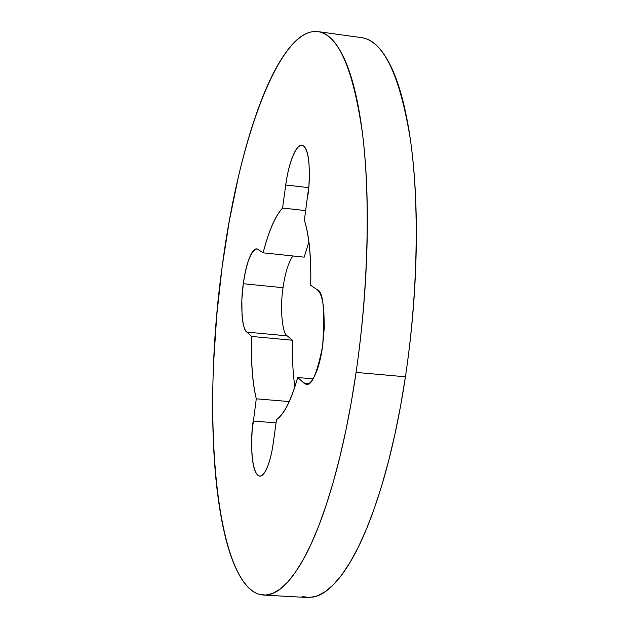 <?xml version="1.0" encoding="UTF-8"?>
<svg xmlns="http://www.w3.org/2000/svg" width="629" height="629" viewBox="0 0 629 629"><rect width="100%" height="100%" fill="white"/><g stroke="black" fill="none" stroke-linecap="round" stroke-linejoin="round"><path stroke-width="0.94" d="M287.225 335.87L246.796 332.096C242.031 329.635 240.223 303.406 243.297 283.726L283.042 287.712C279.881 307.274 282.059 333.386 287.225 335.87L292.532 340.242C292.084 357.547 292.862 373.076 294.867 386.819C292.855 372.855 292.076 357.327 292.532 340.242L251.671 336.452C250.837 361.809 252.371 382.597 256.286 398.817L252.143 430.818L251.592 442.604L251.93 453.949C252.669 464.351 254.391 471.192 257.096 474.47C259.816 477.741 262.765 476.326 265.941 470.233C269.133 464.053 271.579 454.893 273.285 442.761L276.532 419.559C284.08 414.574 291.133 400.563 297.706 377.526L303.815 382.982C307.054 385.899 310.529 383.808 314.225 376.708C317.936 369.522 320.743 359.324 322.638 346.115L324.344 327.049L323.786 309.586C322.646 298.563 320.397 291.903 317.032 289.623L310.702 285.307C311.339 257.08 309.232 235.372 304.381 220.189L308.925 185.579L309.437 173.337L308.894 162.164C307.872 152.297 305.82 146.738 302.722 145.496C299.64 144.3 296.448 147.579 293.153 155.324C289.867 163.053 287.398 172.944 285.739 184.997L282.57 208.026C275.235 215.889 268.748 230.819 263.103 252.834L258.055 249.391C255.445 247.661 252.709 250.169 249.839 256.907C246.985 263.63 244.807 272.569 243.297 283.726L241.843 299.797L242.023 314.539C242.692 323.959 244.28 329.808 246.796 332.096L251.671 336.452C250.924 361.62 252.465 382.408 256.286 398.817L289.175 401.569M302.329 596.599L309.743 597.511L317.488 595.844L325.484 591.512L333.669 584.451L341.964 574.631L350.267 562.051L358.499 546.758L366.55 528.832L374.326 508.413L381.717 485.674L388.612 460.853L394.926 434.214L400.563 406.082L405.438 376.795L356.085 372.407L351.336 401.923L345.887 430.283L339.825 457.141L333.228 482.168L326.199 505.095L318.832 525.695L311.221 543.778L303.469 559.212L295.669 571.91L287.909 581.833L280.267 588.972L272.821 593.367L265.635 595.081L258.763 594.201C214.473 578.932 201.87 412.506 222.1 267.066C238.265 141.674 279.095 26.567 318.117 31.623C338.449 34.98 353.239 68.946 362.485 133.521C370.473 197.592 368.319 288.428 356.085 372.407L405.438 376.795C417.923 293.46 419.512 203.253 410.383 139.481C399.895 75.197 383.674 41.262 361.722 37.669M362.147 37.732C372.62 39.281 382.133 48.661 390.68 65.888C399.25 83.295 405.847 108.039 410.478 140.133C415.069 172.464 416.964 209.441 416.178 251.057C415.305 292.799 411.728 334.707 405.438 376.795C399.085 418.78 390.782 456.363 380.529 489.551C370.284 522.502 359.285 548.142 347.546 566.477C335.855 584.608 324.556 594.782 313.643 596.992L306.378 597.44M304.169 257.151L308.87 242.023L304.169 257.151L263.103 252.834C268.772 231.102 275.266 216.172 282.57 208.026L305.718 210.621M222.1 267.066L229.381 220.504L238.517 176.301C245.231 147.556 252.913 122.05 261.57 99.791C270.25 77.461 279.488 60.187 289.277 47.985C299.105 35.743 308.847 30.31 318.51 31.686C328.212 33.125 336.963 42.458 344.763 59.684C352.578 77.1 358.514 101.929 362.571 134.174C366.581 166.669 368.067 203.859 367.014 245.75C365.889 287.775 362.249 329.997 356.085 372.407C349.866 414.715 341.869 452.613 332.104 486.075C322.339 519.302 311.945 545.17 300.914 563.678C289.93 581.982 279.378 592.274 269.251 594.539C259.172 596.732 250.232 591.944 242.432 580.166C234.664 568.427 228.382 551.476 223.586 529.327C218.798 507.257 215.582 481.861 213.946 453.147C212.311 424.504 212.201 394.273 213.624 362.453L216.801 314.759L222.1 267.066M313.014 378.862L297.706 377.526C291.109 400.225 284.056 414.244 276.532 419.559M317.032 289.623C323.22 290.865 325.083 309.696 322.638 346.115C317.102 373.571 311.646 386.253 306.284 384.146L303.815 382.982L308.933 383.423M304.381 220.189C309.13 235.608 311.237 257.316 310.702 285.307M308.721 187.654L285.739 184.997C287.154 172.362 293.727 145.197 301.936 145.291C310.82 147.052 310.286 182.394 307.746 196.106M292.847 255.956C288.294 262.867 285.023 273.458 283.042 287.712L243.297 283.726C246.552 262.277 251.057 250.672 256.805 248.911L258.055 249.391M273.285 442.761C271.83 454.649 266.625 476.019 259.753 476.067C250.311 474.47 250.609 434.018 253.228 421.037L276.068 422.869M307.463 597.503L264.314 595.12M361.604 37.654L318.093 31.623M307.204 384.225L306.284 384.146M260.61 476.129L259.753 476.067"/></g></svg>
